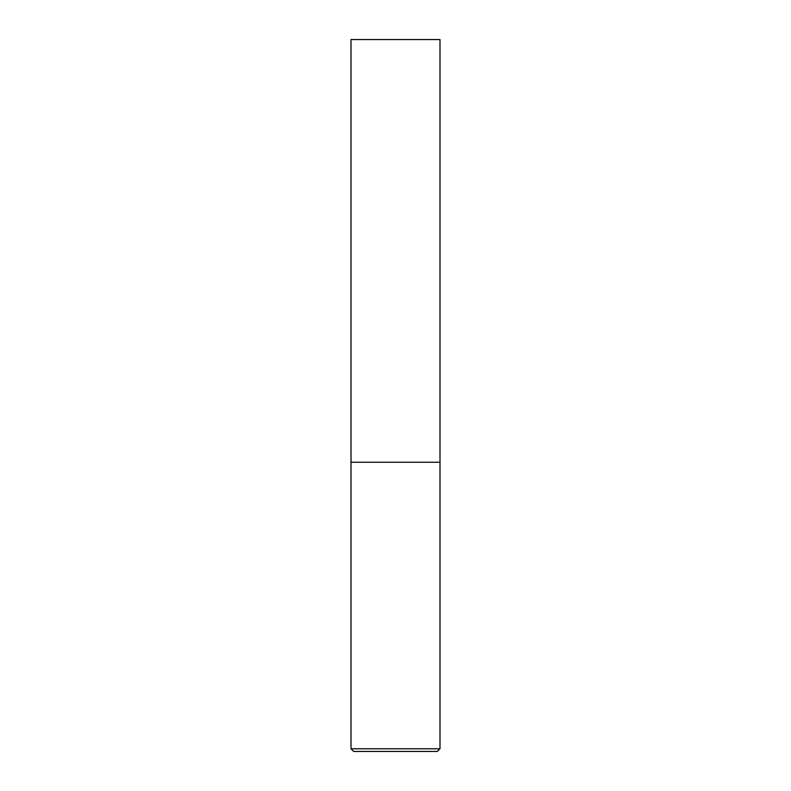 <?xml version="1.0" encoding="UTF-8"?>
<svg xmlns="http://www.w3.org/2000/svg" width="791" height="791" viewBox="0 0 791 791"><rect width="100%" height="100%" fill="white"/><g stroke="black" fill="none" stroke-linecap="round" stroke-linejoin="round"><path stroke-width="1.19" d="M439.994 748.78L439.994 462.241L351.006 462.241L439.994 462.241L439.994 39.55L351.006 39.55L351.006 748.78L353.676 751.45L437.324 751.45L439.994 748.78L351.006 748.78"/></g></svg>
